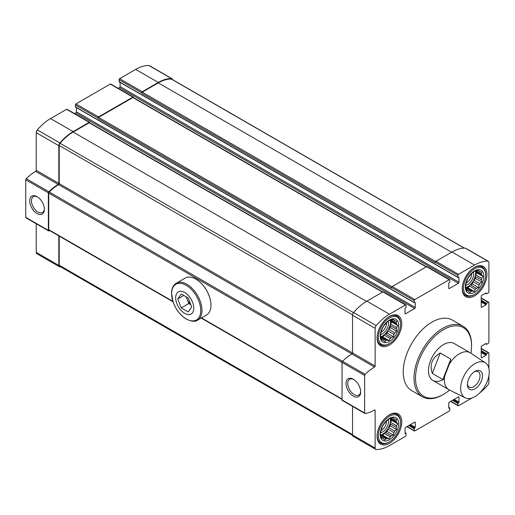 <?xml version="1.0" encoding="UTF-8"?>
<svg xmlns="http://www.w3.org/2000/svg" width="515" height="515" viewBox="0 0 515 515"><rect width="100%" height="100%" fill="white"/><g stroke="black" fill="none" stroke-linecap="round" stroke-linejoin="round"><path stroke-width="0.77" d="M389.443 414.794A17.478 10.088 120 0 0 378.023 430.199A17.478 10.088 120 0 0 380.701 444.2A17.478 10.088 120 0 0 389.443 443.331A17.478 10.088 120 0 0 400.857 427.933A17.478 10.088 120 0 0 398.179 413.931A17.478 10.088 120 0 0 389.443 414.794M474.579 267.33A17.478 10.088 120 0 0 463.165 282.729A17.478 10.088 120 0 0 465.843 296.73A17.478 10.088 120 0 0 474.579 295.868A17.478 10.088 120 0 0 485.999 280.469A17.478 10.088 120 0 0 483.321 266.467A17.478 10.088 120 0 0 474.579 267.33M463.14 326.304L452.363 320.079A40.704 23.503 120 0 0 432.008 322.1A40.704 23.503 120 0 0 405.421 357.964A40.704 23.503 120 0 0 411.659 390.582L422.435 396.801A40.704 23.503 -60 0 1 422.435 349.801A40.704 23.503 -60 0 1 463.14 326.304A40.704 23.503 -60 0 1 471.566 344.934L471.566 345.803A39.636 22.885 -60 0 1 470.897 353.226M488.896 368.418L488.896 353.116A0.85 0.489 120 0 0 488.722 352.724A0.85 0.489 120 0 0 488.291 352.769L486.636 353.721L486.031 355.286L481.815 357.725L481.21 357.378L481.21 346.936A0.85 0.489 120 0 1 481.815 345.893L486.031 343.454L486.424 344.348L488.291 343.37A0.85 0.489 120 0 0 488.896 342.327L488.896 302.653A0.85 0.489 120 0 0 488.722 302.26A0.85 0.489 120 0 0 488.291 302.305L486.636 303.264L486.031 304.829L481.815 307.262L481.21 306.914L481.21 296.473A0.85 0.489 120 0 1 481.815 295.43L486.031 292.996L486.424 293.885L488.291 292.906A0.85 0.489 120 0 0 488.896 291.863L488.896 262.624A2.878 1.661 120 0 0 488.297 261.305A2.878 1.661 120 0 0 487.802 261.169A40.492 23.375 120 0 0 474.579 265.071L458.53 274.334A0.85 0.489 120 0 0 457.932 275.377L458.015 277.488L458.987 277.379L458.987 282.252L120.085 86.584L120.085 82.381M449.338 288.516L448.739 288.168A0.85 0.489 120 0 0 448.913 288.555A0.85 0.489 120 0 0 449.338 288.516L458.382 283.295A0.85 0.489 120 0 0 458.987 282.252M448.739 288.168L448.739 283.295L449.795 281.988L449.795 280.076A0.85 0.489 120 0 0 449.614 279.684A0.85 0.489 120 0 0 449.189 279.729L414.833 299.563A0.85 0.489 120 0 0 414.227 300.606L414.318 302.717L415.283 302.608L415.283 307.481L76.381 111.819L76.381 107.609M405.64 313.744L405.035 313.397A0.85 0.489 120 0 0 405.215 313.79A0.85 0.489 120 0 0 405.64 313.744L414.684 308.524A0.85 0.489 120 0 0 415.283 307.481M405.035 313.397L405.035 308.524L406.09 307.217L406.09 305.305A0.85 0.489 120 0 0 405.917 304.919A0.85 0.489 120 0 0 405.492 304.957L389.443 314.221A40.492 23.375 120 0 0 376.22 325.589A2.878 1.661 120 0 0 375.126 328.306L375.126 365.991L59.206 183.591A0.85 0.489 120 0 1 58.601 184.634A38.361 22.145 120 0 0 49.221 191.979A1.069 0.618 120 0 0 48.732 193.086L48.732 229.696A1.069 0.618 120 0 0 48.951 230.186L173.014 301.809M405.337 433.456L406.09 433.373L406.09 435.284A0.85 0.489 120 0 1 405.492 436.327L389.443 445.597A40.492 23.375 120 0 1 376.22 449.492A2.878 1.661 120 0 1 375.718 449.357A2.878 1.661 120 0 1 375.126 448.044L375.126 410.358A0.85 0.489 120 0 0 374.946 409.972A0.85 0.489 120 0 0 374.521 410.011A38.895 22.454 120 0 1 365.148 413.519A1.069 0.618 120 0 1 364.871 413.481A1.069 0.618 120 0 1 364.652 412.991L364.652 375.448A1.069 0.618 120 0 1 365.148 374.347A38.895 22.454 120 0 1 374.521 367.034A0.85 0.489 120 0 0 375.126 365.991M405.035 433.282L405.035 428.416A0.85 0.489 120 0 1 405.64 427.366L414.684 422.146A0.85 0.489 120 0 1 415.109 422.107A0.85 0.489 120 0 1 415.283 422.5L415.283 427.366L410.461 424.585M449.041 408.228L449.795 408.144L449.795 410.056A0.85 0.489 120 0 1 449.189 411.099L414.833 430.933A0.85 0.489 120 0 1 414.408 430.978A0.85 0.489 120 0 1 414.227 430.585L414.227 428.673L415.283 427.366M448.739 408.054L448.739 403.181A0.85 0.489 120 0 1 449.338 402.138L458.382 396.917A0.85 0.489 120 0 1 458.807 396.878A0.85 0.489 120 0 1 458.987 397.265L458.987 402.138L454.159 399.357M471.792 398.05L458.53 405.704A0.85 0.489 120 0 1 458.105 405.749A0.85 0.489 120 0 1 457.932 405.356L457.932 403.445L458.987 402.138M479.742 392.919A40.492 23.375 120 0 0 487.802 385.072A2.878 1.661 120 0 0 488.896 382.355L488.896 375.738M481.21 357.378A0.85 0.489 120 0 0 481.39 357.764A0.85 0.489 120 0 0 481.815 357.725M481.21 306.914A0.85 0.489 120 0 0 481.39 307.307A0.85 0.489 120 0 0 481.815 307.262M389.443 316.487A17.478 10.088 120 0 0 378.023 331.885A17.478 10.088 120 0 0 380.701 345.887A17.478 10.088 120 0 0 389.443 345.024A17.478 10.088 120 0 0 400.857 329.626A17.478 10.088 120 0 0 398.179 315.618A17.478 10.088 120 0 0 389.443 316.487M172.57 79.632A2.878 1.661 120 0 0 172.004 78.692A2.878 1.661 120 0 0 171.501 78.557A40.492 23.375 120 0 0 158.279 82.458L142.237 91.722A0.85 0.489 120 0 0 141.631 92.764L141.631 93.202A0.85 0.489 120 0 1 142.237 92.153L158.279 82.889A39.958 23.072 120 0 1 171.328 79.046A2.343 1.352 120 0 1 171.733 79.156L464.395 248.121M172.004 78.692L149.395 65.643A2.878 1.661 120 0 0 148.899 65.508A40.492 23.375 120 0 0 135.677 69.403L119.628 78.673A0.85 0.489 120 0 0 119.029 79.716L119.326 81.801M133.494 97.612L133.494 97.464A0.85 0.489 120 0 0 133.314 97.071A0.85 0.489 120 0 0 132.889 97.116L98.532 116.95A0.85 0.489 120 0 0 97.934 117.993L97.934 118.431A0.85 0.489 120 0 1 98.532 117.388L132.889 97.547A0.85 0.489 120 0 1 133.314 97.509L426.459 266.751M133.314 97.071L110.712 84.022A0.85 0.489 120 0 0 110.287 84.067L75.93 103.901A0.85 0.489 120 0 0 75.325 104.944L75.628 107.03M89.79 122.84L89.79 122.692A0.85 0.489 120 0 0 89.616 122.3A0.85 0.489 120 0 0 89.192 122.345L73.143 131.608A40.492 23.375 120 0 0 59.92 142.977A2.878 1.661 120 0 0 58.826 145.694L58.826 183.379L36.224 170.323L36.224 132.645A2.878 1.661 120 0 1 37.318 129.928A40.492 23.375 120 0 1 50.541 118.559L66.59 109.296A0.85 0.489 120 0 1 67.014 109.251L89.616 122.3M58.826 183.379A0.85 0.489 120 0 1 58.221 184.422L35.619 171.373A0.85 0.489 120 0 0 36.224 170.323M58.221 184.422A38.895 22.454 120 0 0 48.848 191.734A1.069 0.618 120 0 0 48.352 192.835L48.352 230.379A1.069 0.618 120 0 0 48.577 230.868A1.069 0.618 120 0 0 48.848 230.907A38.895 22.454 120 0 0 49.878 230.72M35.619 171.373A38.895 22.454 120 0 0 26.246 178.686A1.069 0.618 120 0 0 25.75 179.786L25.75 217.33A1.069 0.618 120 0 0 25.969 217.813L48.577 230.868M37.054 213.545A10.364 5.987 -120 0 0 44.38 209.315A10.364 5.987 -120 0 0 37.054 196.621A10.364 5.987 -120 0 0 29.722 200.85A10.364 5.987 -120 0 0 37.054 213.545M58.826 235.883L58.826 265.425A2.878 1.661 120 0 0 59.425 266.744A2.878 1.661 120 0 0 59.92 266.879A40.492 23.375 120 0 0 60.725 266.879M36.224 223.735L36.224 252.376A2.878 1.661 120 0 0 36.816 253.695L59.425 266.744M488.297 261.305L465.695 248.256A2.878 1.661 120 0 0 465.2 248.121A40.492 23.375 120 0 0 451.977 252.015L435.928 261.285A0.85 0.489 120 0 0 435.323 262.328L435.323 262.759L141.631 93.202M458.382 283.295L119.48 87.634A0.85 0.489 120 0 0 120.085 86.584M119.48 87.634L118.225 88.355M449.614 279.684L427.012 266.635A0.85 0.489 120 0 0 426.587 266.68L392.23 286.514A0.85 0.489 120 0 0 391.625 287.557L391.625 287.994L97.934 118.431M414.684 308.524L75.782 112.862A0.85 0.489 120 0 0 76.381 111.819M75.782 112.862L74.521 113.59M405.917 304.919L383.315 291.863A0.85 0.489 120 0 0 382.883 291.908L366.835 301.172A40.492 23.375 120 0 0 353.618 312.541A2.878 1.661 120 0 0 352.524 315.257L352.524 352.936A0.85 0.489 120 0 1 351.919 353.985A38.895 22.454 120 0 0 342.546 361.298A1.069 0.618 120 0 0 342.05 362.399L342.05 399.943A1.069 0.618 120 0 0 342.269 400.425L364.871 413.481M353.348 396.157A10.364 5.987 -120 0 0 360.68 391.928A10.364 5.987 -120 0 0 353.348 379.233A10.364 5.987 -120 0 0 346.022 383.463A10.364 5.987 -120 0 0 353.348 396.157M352.524 406.348L352.524 434.988A2.878 1.661 120 0 0 353.116 436.308L375.718 449.357M59.206 236.102L59.206 265.212A2.343 1.352 120 0 0 59.689 266.281L352.55 435.368M382.761 291.979L89.616 122.737A0.85 0.489 120 0 0 89.192 122.782L73.143 132.046A39.958 23.072 120 0 0 60.094 143.267A2.343 1.352 120 0 0 59.206 145.475L59.206 183.591M443.537 379.388A21.308 12.302 -60 0 1 432.883 380.443A21.308 12.302 -60 0 1 432.883 355.833A21.308 12.302 -60 0 1 454.191 343.531L470.092 352.711A21.308 12.302 -60 0 1 470.459 352.936L485.413 362.837A20.214 11.671 -60 0 1 485.066 385.96A20.214 11.671 -60 0 1 465.212 397.831A20.214 11.671 -60 0 1 460.661 388.381A20.214 11.671 -60 0 1 469.719 367.794A20.214 11.671 -60 0 1 485.413 362.837M353.805 379.51A9.128 5.272 -120 0 0 349.659 379.285A9.128 5.272 -120 0 0 348.262 386.598A9.128 5.272 -120 0 0 354.223 394.644A9.128 5.272 -120 0 0 358.788 395.095A9.128 5.272 -120 0 0 360.667 391.4M37.505 196.897A9.128 5.272 -120 0 0 33.366 196.672A9.128 5.272 -120 0 0 31.962 203.985A9.128 5.272 -120 0 0 37.93 212.032A9.128 5.272 -120 0 0 42.494 212.483A9.128 5.272 -120 0 0 44.367 208.787M449.634 390.061A39.636 22.885 -60 0 1 443.537 394.348A39.636 22.885 -60 0 1 415.508 378.171A39.636 22.885 -60 0 1 443.537 329.626A39.636 22.885 -60 0 1 471.566 345.803M442.784 394.786L443.537 394.348A39.636 22.885 -60 0 1 443.537 394.355L442.784 394.786A40.704 23.503 -60 0 1 422.435 396.801M388.838 343.891L389.443 343.544A15.662 9.045 -60 0 1 378.364 337.145A15.662 9.045 -60 0 1 389.443 317.961A15.662 9.045 -60 0 1 400.516 324.36A15.662 9.045 -60 0 1 389.443 343.544L388.838 343.891A16.519 9.534 -60 0 1 380.579 344.709A16.519 9.534 -60 0 1 377.231 335.587M387.525 317.761A16.519 9.534 -60 0 1 397.097 316.101A16.519 9.534 -60 0 1 400.516 323.665L400.516 324.36M389.443 341.451A13.107 7.564 -60 0 1 381.415 330.038A13.107 7.564 -60 0 1 397.464 320.768A13.107 7.564 -60 0 1 389.443 341.451M386.475 322.751A7.081 4.088 -60 0 1 381.493 331.943A7.081 4.088 -60 0 1 381.029 332.188M388.226 321.244A8.523 4.925 -60 0 1 382.51 333.714A8.523 4.925 -60 0 1 380.591 334.454M390.325 320.356A11.298 6.521 -60 0 1 382.51 335.973A11.298 6.521 -60 0 1 380.881 336.72M383.501 340.325A11.298 6.521 -60 0 1 383.057 340.106A11.298 6.521 -60 0 1 382.639 339.829L384.763 341.773L386.05 340.557A11.298 6.521 -60 0 0 387.228 340.241L381.338 336.842A11.298 6.521 120 0 0 382.812 336.147A11.298 6.521 120 0 0 384.287 335.136L390.177 338.542A11.298 6.521 -60 0 0 391.349 337.499L385.458 334.093A11.298 6.521 120 0 0 388.014 330.92L393.904 334.325A11.298 6.521 -60 0 0 394.76 332.832L388.87 329.433A11.298 6.521 120 0 0 390.344 325.635L396.235 329.034A11.298 6.521 -60 0 0 396.55 327.495L390.66 324.096A11.298 6.521 120 0 0 390.66 320.691L396.55 324.096A11.298 6.521 -60 0 0 396.235 322.918L391.349 320.098A11.298 6.521 -60 0 0 390.177 320.414L389.115 320.517L387.228 322.113A11.298 6.521 -60 0 0 386.05 323.156L383.501 326.33A11.298 6.521 -60 0 0 382.639 327.823L381.164 331.615A11.298 6.521 -60 0 0 380.849 333.16L380.411 335.587L380.849 336.559A11.298 6.521 -60 0 0 381.164 337.737L381.576 339.939L382.639 339.829L381.409 339.121M386.05 340.557L381.164 337.737M393.904 320.324L394.76 320.819A11.298 6.521 -60 0 0 394.348 320.542A11.298 6.521 -60 0 0 393.904 320.324L393.46 319.351L391.349 320.098M387.228 340.241L389.115 340.608L390.177 338.542M391.349 337.499L393.46 336.752L393.904 334.325M394.76 332.832L396.647 331.235L396.235 329.034M396.55 327.495L397.812 325.544L396.55 324.096M396.235 322.918L396.647 321.193L394.76 320.819M473.98 294.735L474.579 294.387A15.662 9.045 -60 0 1 463.506 287.994A15.662 9.045 -60 0 1 474.579 268.811A15.662 9.045 -60 0 1 485.658 275.203A15.662 9.045 -60 0 1 474.579 294.387L473.98 294.735A16.519 9.534 -60 0 1 465.721 295.552A16.519 9.534 -60 0 1 462.373 286.437M472.667 268.611A16.519 9.534 -60 0 1 482.233 266.95A16.519 9.534 -60 0 1 485.658 274.508L485.658 275.203M388.838 442.205L389.443 441.857A15.662 9.045 -60 0 1 378.364 435.458A15.662 9.045 -60 0 1 389.443 416.275A15.662 9.045 -60 0 1 400.516 422.673A15.662 9.045 -60 0 1 389.443 441.857L388.838 442.205A16.519 9.534 -60 0 1 380.579 443.022A16.519 9.534 -60 0 1 377.231 433.9M387.525 416.075A16.519 9.534 -60 0 1 397.097 414.414A16.519 9.534 -60 0 1 400.516 421.972L400.516 422.673M474.579 292.301A13.107 7.564 -60 0 1 466.558 280.881A13.107 7.564 -60 0 1 482.606 271.611A13.107 7.564 -60 0 1 474.579 292.301M471.618 273.6A7.081 4.088 -60 0 1 466.629 282.793A7.081 4.088 -60 0 1 466.172 283.031M473.362 272.087A8.523 4.925 -60 0 1 467.646 284.557A8.523 4.925 -60 0 1 465.734 285.304M475.467 271.205A11.298 6.521 -60 0 1 467.646 286.816A11.298 6.521 -60 0 1 466.024 287.563M468.644 291.175A11.298 6.521 -60 0 1 468.193 290.956A11.298 6.521 -60 0 1 467.781 290.679L469.905 292.623L471.193 291.4A11.298 6.521 -60 0 0 472.371 291.084L466.474 287.685A11.298 6.521 120 0 0 467.948 286.99A11.298 6.521 120 0 0 469.423 285.986L475.313 289.385A11.298 6.521 -60 0 0 476.491 288.342L470.601 284.943A11.298 6.521 120 0 0 473.15 281.769L479.04 285.168A11.298 6.521 -60 0 0 479.903 283.675L474.012 280.276A11.298 6.521 120 0 0 475.487 276.478L481.377 279.883A11.298 6.521 -60 0 0 481.692 278.338L475.802 274.939A11.298 6.521 120 0 0 475.802 271.54L481.692 274.939A11.298 6.521 -60 0 0 481.377 273.761L476.491 270.942A11.298 6.521 -60 0 0 475.313 271.257L474.251 271.366L472.371 272.956A11.298 6.521 -60 0 0 471.193 273.999L468.644 277.173A11.298 6.521 -60 0 0 467.781 278.667L466.307 282.465A11.298 6.521 -60 0 0 465.991 284.003L465.554 286.43L465.991 287.402A11.298 6.521 -60 0 0 466.307 288.58L466.719 290.782L467.781 290.679L466.551 289.964M471.193 291.4L466.307 288.58M479.04 271.167L479.903 271.669A11.298 6.521 -60 0 0 479.491 271.392A11.298 6.521 -60 0 0 479.04 271.167L478.602 270.195L476.491 270.942M472.371 291.084L474.251 291.458L475.313 289.385M476.491 288.342L478.602 287.595L479.04 285.168M479.903 283.675L481.789 282.085L481.377 279.883M481.692 278.338L482.954 276.388L481.692 274.939M481.377 273.761L481.789 272.036L479.903 271.669M389.443 439.765A13.107 7.564 -60 0 1 381.415 428.351A13.107 7.564 -60 0 1 397.464 419.081A13.107 7.564 -60 0 1 389.443 439.765M386.475 421.064A7.081 4.088 -60 0 1 381.493 430.257A7.081 4.088 -60 0 1 381.029 430.495M388.226 419.551A8.523 4.925 -60 0 1 382.51 432.021A8.523 4.925 -60 0 1 380.591 432.767M390.325 418.669A11.298 6.521 -60 0 1 382.51 434.287A11.298 6.521 -60 0 1 380.881 435.033M383.501 438.638A11.298 6.521 -60 0 1 383.057 438.42A11.298 6.521 -60 0 1 382.639 438.143L384.763 440.087L386.05 438.87A11.298 6.521 -60 0 0 387.228 438.555L381.338 435.149A11.298 6.521 120 0 0 382.812 434.46A11.298 6.521 120 0 0 384.287 433.45L390.177 436.849A11.298 6.521 -60 0 0 391.349 435.806L385.458 432.407A11.298 6.521 120 0 0 388.014 429.233L393.904 432.632A11.298 6.521 -60 0 0 394.76 431.145L388.87 427.74A11.298 6.521 120 0 0 390.344 423.948L396.235 427.347A11.298 6.521 -60 0 0 396.55 425.808L390.66 422.409A11.298 6.521 120 0 0 390.66 419.004L396.55 422.403A11.298 6.521 -60 0 0 396.235 421.231L391.349 418.412A11.298 6.521 -60 0 0 390.177 418.721L389.115 418.83L387.228 420.427A11.298 6.521 -60 0 0 386.05 421.47L383.501 424.643A11.298 6.521 -60 0 0 382.639 426.13L381.164 429.928A11.298 6.521 -60 0 0 380.849 431.467L380.411 433.9L380.849 434.872A11.298 6.521 -60 0 0 381.164 436.044L381.576 438.252L382.639 438.143L381.409 437.435M386.05 438.87L381.164 436.044M393.904 418.637L394.76 419.133A11.298 6.521 -60 0 0 394.348 418.856A11.298 6.521 -60 0 0 393.904 418.637L393.46 417.665L391.349 418.412M387.228 438.555L389.115 438.922L390.177 436.849M391.349 435.806L393.46 435.066L393.904 432.632M394.76 431.145L396.647 429.549L396.235 427.347M396.55 425.808L397.812 423.851L396.55 422.403M396.235 421.231L396.647 419.5L394.76 419.133M388.87 329.433L390.344 327.598L390.344 325.635M390.344 327.598L396.647 331.235M385.458 334.093L387.158 333.115L388.014 330.92M387.158 333.115L393.46 336.752M381.338 336.842L382.812 336.971L384.287 335.136M382.812 336.971L389.115 340.608M390.66 324.096L391.509 321.901L390.66 320.691M391.509 321.901L397.812 325.544M388.87 427.74L390.344 425.911L390.344 423.948M390.344 425.911L396.647 429.549M385.458 432.407L387.158 431.428L388.014 429.233M387.158 431.428L393.46 435.066M381.338 435.149L382.812 435.284L384.287 433.45M382.812 435.284L389.115 438.922M390.66 422.409L391.509 420.214L390.66 419.004M391.509 420.214L397.812 423.851M474.012 280.276L475.487 278.441L475.487 276.478M475.487 278.441L481.789 282.085M470.601 284.943L472.3 283.958L473.15 281.769M472.3 283.958L478.602 287.595M466.474 287.685L467.948 287.814L469.423 285.986M467.948 287.814L474.251 291.458M475.802 274.939L476.652 272.75L475.802 271.54M476.652 272.75L482.954 276.388M465.212 397.831L449.164 389.829A21.308 12.302 -60 0 1 448.784 389.623A21.308 12.302 -60 0 1 444.368 379.864A21.308 12.302 -60 0 1 444.683 376.124L449.389 363.996A21.308 12.302 -60 0 1 470.092 352.711M449.389 363.996L450.805 359.077L440.261 352.987C432.272 357.668 429.542 364.266 432.072 372.763L432.317 373.446L442.868 379.536L444.683 376.124M467.42 384.48A10.654 6.154 -60 0 1 474.959 371.424A10.654 6.154 -60 0 1 482.491 375.776A10.654 6.154 -60 0 1 474.959 388.825A10.654 6.154 -60 0 1 467.42 384.48M450.805 359.077L442.868 379.536M440.261 352.987L432.317 373.446M474.321 371.83A8.922 5.15 -60 0 1 478.197 371.688A8.922 5.15 -60 0 1 478.197 381.995A8.922 5.15 -60 0 1 469.274 387.151A8.922 5.15 -60 0 1 467.453 383.727M184.731 313.397A12.785 7.384 60 0 1 176.896 293.215A12.785 7.384 60 0 1 192.559 302.26A12.785 7.384 60 0 1 184.731 313.397M191.689 306.979L188.207 311.929L181.248 307.906L177.765 298.938L181.248 293.988L188.207 298.005L191.689 306.979M176.252 283.244L185.226 278.061A21.308 12.302 60 0 1 195.88 279.117A21.308 12.302 60 0 1 210.95 305.221A21.308 12.302 60 0 1 206.534 314.974L197.56 320.156A21.308 12.302 60 0 0 197.56 295.546A21.308 12.302 60 0 0 176.252 283.244C173.227 285.13 171.656 288.387 171.527 293.016L173.13 302.157C175.988 309.779 180.405 315.444 186.372 319.152C191.747 321.605 195.481 321.939 197.56 320.156M195.958 279.162A21.096 12.18 60 0 1 196.028 279.207A21.096 12.18 60 0 1 210.95 305.047A21.096 12.18 60 0 1 210.95 305.131M190.82 304.732L188.78 303.56L181.248 307.906M188.78 303.56L186.173 296.833M183.797 295.462L177.765 298.938M190.698 304.429A8.523 4.925 60 0 1 187.042 299.073A8.523 4.925 60 0 1 186.424 296.975M171.501 78.557L148.899 65.508M158.279 82.458L135.677 69.403M142.237 91.722L119.628 78.673M141.631 92.764L119.029 79.716M132.889 97.116L110.287 84.067M98.532 116.95L75.93 103.901M97.934 117.993L75.325 104.944M89.192 122.345L66.59 109.296M73.143 131.608L50.541 118.559M59.92 142.977L37.318 129.928M58.826 145.694L36.224 132.645M48.848 191.734L26.246 178.686M48.352 192.835L25.75 179.786M48.352 230.379L25.75 217.33M58.826 265.425L36.224 252.376M487.802 261.169L465.2 248.121M474.579 265.071L451.977 252.015M458.53 274.334L435.928 261.285M457.932 275.377L435.323 262.328M457.932 277.289L119.029 81.627M449.189 279.729L426.587 266.68M414.833 299.563L392.23 286.514M414.227 300.606L391.625 287.557M414.227 302.524L75.325 106.856M405.492 304.957L382.883 291.908M389.443 314.221L366.835 301.172M376.22 325.589L353.618 312.541M375.126 328.306L352.524 315.257M374.521 367.034L58.601 184.634M365.148 374.347L49.221 191.979M364.652 375.448L342.05 362.399M364.652 412.991L342.05 399.943M375.126 410.358L374.521 410.011M375.126 448.044L352.524 434.988M405.788 433.199L405.035 432.761M415.283 422.5L414.684 422.146M414.981 427.888L409.856 424.933M414.53 428.152L409.406 425.197M414.227 428.673L408.807 425.545M414.227 430.585L407.146 426.497M449.492 407.97L448.739 407.532M458.987 397.265L458.382 396.917M458.685 402.659L453.56 399.704M458.228 402.923L453.11 399.962M457.932 403.445L452.505 400.31M457.932 405.356L450.844 401.269M488.291 352.769L481.21 348.674M486.636 353.721L481.21 350.593M486.334 354.243L481.21 351.288M486.334 354.764L481.21 351.809M486.031 355.286L481.21 352.505M486.334 344.155L485.581 343.717M488.291 302.305L481.21 298.217M486.636 303.264L481.21 300.129M486.334 303.786L481.21 300.824M486.334 304.307L481.21 301.346M486.031 304.829L481.21 302.041M486.334 293.692L485.581 293.254M435.632 261.549L142.237 92.153M451.603 252.234L158.279 82.889M464.189 248.127L171.328 79.046M352.524 434.557L59.206 265.212M342.05 399.041L201.487 317.89M172.866 301.365L48.732 229.696M342.05 362.431L48.732 193.086M352.55 314.839L59.206 145.475M353.515 312.669L60.094 143.267M366.461 301.391L73.143 132.046M382.51 292.127L89.192 122.782M391.928 286.778L98.532 117.388M426.208 266.892L132.889 97.547M186.192 318.92A20.581 11.884 60 0 1 173.587 286.437A20.581 11.884 60 0 1 198.796 300.985A20.581 11.884 60 0 1 186.192 318.92M458.015 277.488L119.113 81.821M414.318 302.717L75.415 107.056M406.007 433.179L405.035 432.619M414.408 430.978L406.895 426.645M449.704 407.944L448.739 407.391M458.105 405.749L450.599 401.41M488.722 352.724L481.21 348.391M486.424 344.348L485.458 343.788M488.722 302.26L481.21 297.928M486.424 293.885L485.458 293.331M342.05 399.402L201.172 318.07M397.097 316.101L394.844 314.8M380.579 344.709L378.325 343.408M482.233 266.95L479.986 265.65M465.721 295.552L463.468 294.252M397.097 414.414L394.844 413.114M380.579 443.022L378.325 441.722M448.784 389.623L432.883 380.443"/></g></svg>
